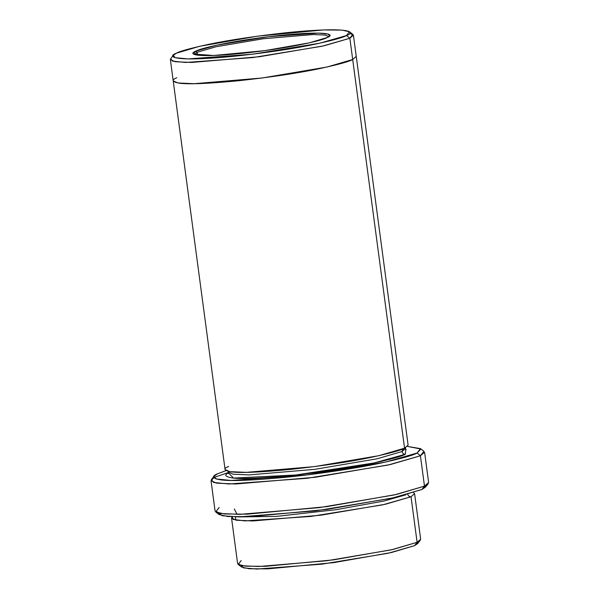 <?xml version="1.0" encoding="UTF-8"?>
<svg xmlns="http://www.w3.org/2000/svg" width="599" height="599" viewBox="0 0 599 599"><rect width="100%" height="100%" fill="white"/><g stroke="black" fill="none" stroke-linecap="round" stroke-linejoin="round"><path stroke-width="0.9" d="M194.533 54.554L197.138 52.27L195.806 51.177L193.559 54.075L213.686 55.482L264.706 50.653L309.301 42.843L327.166 37.535C324.284 39.886 291.473 48.152 242.602 53.318C194.241 58.245 187.644 54.075 195.806 51.177C198.688 48.826 231.499 40.56 280.369 35.393C328.731 30.467 335.328 34.637 327.166 37.535L329.585 35.925L328.192 34.076L318.309 33.11L268.434 36.741L216.553 45.224L195.806 51.177L197.138 52.27L216.089 46.737L263.515 38.718L313.427 34.525L325.384 35.071L328.769 36.644L325.279 35.056L313.21 34.525L263.275 38.748L216.022 46.752L197.138 52.27L197.528 55.183L197.138 52.27L194.533 54.524M215.715 511.965L219.152 514.571L227.822 516.525L249.708 516.712L327.144 509.382L394.838 497.529L421.951 489.465L424.481 486.126L396.568 494.422L326.889 506.627L247.17 514.167L224.64 513.979L215.715 511.965L219.227 507.435M417.091 453.031L385.599 462.069L306.845 474.94L231.139 480.458L216.142 478.983L214.03 476.183L217.699 473.734C211.387 476.235 212.301 478.272 220.439 479.829C230.795 481.334 253.564 480.383 288.733 476.991C322.464 473.532 358.502 467.774 379.953 463.267C401.06 458.669 413.437 455.255 417.091 453.031L420.91 449.033L407.425 446.405L420.498 448.629L417.091 453.031L420.431 455.764L417.091 453.031M214.03 476.183L211.395 479.589L213.573 482.48L229.013 483.992L306.943 478.316L388.01 465.064L420.431 455.764L390.391 464.539L315.209 477.276L235.766 483.992L216.568 483.146L211.028 480.668L213.888 477.732M346.514 35.528L319.656 43.233L252.493 54.217L187.921 58.919L175.125 57.661L173.328 55.273L176.458 53.184C165.886 56.935 174.436 62.341 237.039 55.962C268.21 52.51 294.139 48.609 314.842 44.259C332.842 40.335 343.399 37.43 346.514 35.528C357.086 31.777 348.536 26.371 285.933 32.75C254.762 36.202 228.833 40.103 208.13 44.453C190.13 48.377 179.573 51.289 176.458 53.184L199.579 46.31L257.315 36.202L323.363 29.95L342.029 30.107L349.427 31.777L346.514 35.528L349.853 38.261L346.514 35.528M173.927 56.523L173.381 56.793M173.328 55.273L170.693 58.687L172.557 61.158L185.787 62.461L252.583 57.594L322.067 46.235L349.853 38.261L324.111 45.779L259.667 56.703L191.575 62.453L175.125 61.727L170.371 59.6L173.208 80.858L177.955 82.984L194.413 83.71L262.504 77.952L326.949 67.036L352.691 59.511L349.853 38.261L352.691 59.511L326.949 67.036L262.504 77.952L194.413 83.71L177.955 82.984L173.208 80.858L177.708 82.947L193.904 83.718L261.928 78.027L326.784 67.073L352.691 59.511L404.55 448.172L352.691 59.511C349.472 61.48 338.547 64.49 319.926 68.548C298.512 73.048 271.676 77.084 239.435 80.655C208.407 83.65 188.318 84.489 179.183 83.156C172.003 81.786 171.194 79.989 176.765 77.78M238.177 564.453L241.614 567.058L249.004 568.728L267.671 568.878L333.718 562.626L391.454 552.518L414.583 545.644L417.106 542.305L393.184 549.418L333.456 559.87L265.132 566.34L245.822 566.182L238.177 564.453L241.18 560.574M411.034 496.758C409.237 496.751 408.121 495.837 407.694 494.025C408.121 495.837 409.237 496.751 411.034 496.758L385.284 504.283L320.847 515.2L252.756 520.958L236.298 520.224L231.551 518.105L232.232 516.795L232.981 519.393L244.864 520.913L310.821 516.443L382.372 504.92L411.034 496.758L417.106 542.305L411.034 496.758L414.59 493.681L420.663 539.227L417.106 542.305L414.583 545.644L388.122 553.266L321.933 564.161L257.031 569.05L243.606 567.904L241.262 565.568M405.905 494.804L384.184 500.989L336.271 509.667L276.221 516.413L240.221 516.915L276.221 516.413L336.271 509.667L384.184 500.989L405.905 494.804M229.432 472.514C223.861 474.722 224.662 476.519 231.85 477.89C240.985 479.222 261.074 478.384 292.102 475.389C324.351 471.817 351.179 467.782 372.593 463.282C391.214 459.223 402.139 456.213 405.358 454.244C403.569 454.237 402.453 453.331 402.026 451.519L377.138 458.789L314.842 469.339L249.019 474.91L233.108 474.206L228.518 472.147L233.108 474.206L249.019 474.91L314.842 469.339L377.138 458.789L402.026 451.519C402.453 453.331 403.569 454.237 405.358 454.244L373.761 463.034L295.666 475.007L233.543 478.077L228.466 473M406.122 449.797L405.463 448.539L402.026 451.519L405.463 448.539L405.104 447.902M403.868 443.058L404.55 448.172L408.106 445.094L356.248 56.433L352.691 59.511L356.233 56.366M403.636 448.434L402.026 451.519L402.97 448.868M211.028 480.668L215.078 511.029L220.619 513.508L239.817 514.354L319.26 507.638L394.441 494.901L424.481 486.126L420.431 455.764L424.481 486.126L428.629 482.532L424.579 452.17L420.431 455.764L423.935 451.234L420.498 448.629M235.355 516.885L235.789 520.142L235.355 516.885M231.551 518.105L237.623 563.652L242.378 565.77L258.835 566.504L326.919 560.746L391.364 549.83L417.106 542.305L420.348 540.148L417.713 543.555L417.016 541.601M173.208 80.858L225.067 469.519L229.814 471.645L246.271 472.371L314.363 466.614L378.808 455.697L404.55 448.172C401.33 450.141 390.406 453.151 371.784 457.209C350.37 461.709 323.542 465.745 291.294 469.316C260.258 472.311 240.177 473.15 231.034 471.817C223.854 470.447 223.053 468.65 228.616 466.441M417.66 542.035L414.583 545.644L417.713 543.555M226.063 470.604L217.699 473.734L226.063 470.604M405.74 449.347L405.358 454.244M349.771 33.259L353.41 35.184L349.853 38.261L352.863 34.375L349.771 33.259M413.587 492.595L414.59 493.681M425.769 485.467L421.951 489.465L391.559 498.263L315.486 510.91L238.941 516.915L222.214 515.739L218.605 513.111M237.137 514.384L234.291 508.955M228.541 472.439L215.176 477.074M424.481 486.126L421.951 489.465L425.619 487.017L428.255 483.61L424.481 486.126M227.852 470.889L228.518 472.147L228.212 473.539M405.463 448.539L405.77 447.154M353.41 35.184L356.248 56.433M349.427 31.777L352.863 34.375"/></g></svg>
